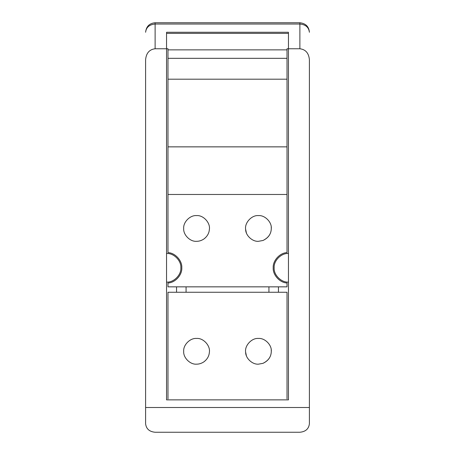 <?xml version="1.0" encoding="UTF-8"?>
<svg xmlns="http://www.w3.org/2000/svg" width="455" height="455" viewBox="0 0 455 455"><rect width="100%" height="100%" fill="white"/><g stroke="black" fill="none" stroke-linecap="round" stroke-linejoin="round"><path stroke-width="0.68" d="M203.891 361.856C207.247 359.296 209.072 356.111 209.368 352.312L209.368 352.312C210.563 345.794 203.362 337.803 196.549 338.446C190.19 337.872 183.12 344.941 183.695 351.3C183.12 357.664 190.19 364.734 196.549 364.159C199.045 364.193 201.491 363.431 203.891 361.856L205.683 360.349M262.973 363.34L258.451 364.159C252.428 364.665 245.512 358.324 245.62 352.085C244.562 345.612 251.74 337.815 258.451 338.446C264.81 337.872 271.88 344.941 271.305 351.3C271.163 356.788 268.387 360.798 262.973 363.34C269.002 360.349 271.749 355.827 271.22 349.787M246.382 355.73L245.62 352.085M287.02 398.921L287.02 292.258L167.98 292.258L167.98 398.921M286.991 399.871L168.009 399.871M203.891 239.006C207.247 236.446 209.072 233.261 209.368 229.462L209.368 229.462C210.563 222.944 203.362 214.953 196.549 215.596C190.19 215.022 183.12 222.091 183.695 228.45C183.12 234.814 190.19 241.884 196.549 241.309C199.045 241.343 201.491 240.581 203.891 239.006L205.683 237.499M262.973 240.49L258.451 241.309C252.428 241.815 245.512 235.474 245.62 229.235C244.562 222.762 251.74 214.965 258.451 215.596C264.81 215.022 271.88 222.091 271.305 228.45C271.163 233.938 268.387 237.948 262.973 240.49C269.002 237.499 271.749 232.977 271.22 226.937M246.382 232.88L245.62 229.235M287.02 146.857L287.02 194.473L167.98 194.473L167.98 146.857L287.02 146.857L287.02 79.193L167.98 79.193L167.98 58.331L287.02 58.331L287.02 79.193M288.447 33.374L166.553 33.374M287.02 58.331L287.02 48.765L288.447 48.765L288.447 32.271L166.553 32.271L166.553 48.765L167.98 48.765L167.98 58.331M287.02 49.868L167.98 49.868M166.553 253.515C173.617 252.878 181.477 260.732 180.834 267.802C181.477 274.871 173.617 282.726 166.553 282.089L166.553 399.871L288.447 399.871L288.447 282.089C281.383 282.726 273.523 274.871 274.166 267.802C273.523 260.732 281.383 252.878 288.447 253.515M167.98 194.473L167.98 252.633C175.101 252.758 182.336 260.698 181.79 267.802C182.336 274.905 175.101 282.851 167.98 282.97L167.98 286.849L287.02 286.849L287.02 282.97C279.899 282.851 272.664 274.905 273.21 267.802C272.664 260.698 279.899 252.758 287.02 252.633L287.02 194.473M167.98 252.633C175.101 252.758 182.336 260.698 181.79 267.802C182.336 274.905 175.101 282.851 167.98 282.97M287.02 282.97C279.899 282.851 272.664 274.905 273.21 267.802C272.664 260.698 279.899 252.758 287.02 252.633M166.553 399.871L166.553 48.765L155.121 48.765C149.382 49.464 146.203 53.133 145.6 59.764L145.6 407.509L145.6 59.764M309.4 59.764L309.4 407.509L145.6 407.509L145.6 423.713C146.203 428.86 149.382 431.71 155.121 432.25L299.879 432.25C305.618 431.71 308.797 428.86 309.4 423.713L309.4 59.764C308.797 53.133 305.618 49.464 299.879 48.765L288.447 48.765L288.447 399.871M167.98 79.193L167.98 146.857M186.072 286.849L186.072 292.258M268.928 292.258L268.928 286.849M299.879 48.765L299.879 24.024L155.121 24.024L155.121 48.765M155.121 24.024C149.382 24.553 146.203 27.3 145.6 32.271C146.214 26.47 149.388 23.296 155.121 22.75L155.121 24.024M299.879 22.75C305.754 23.438 308.934 26.617 309.4 32.271C308.797 27.3 305.618 24.553 299.879 24.024L299.879 22.75L155.121 22.75M176.551 286.849L176.551 292.258M278.449 292.258L278.449 286.849"/></g></svg>
